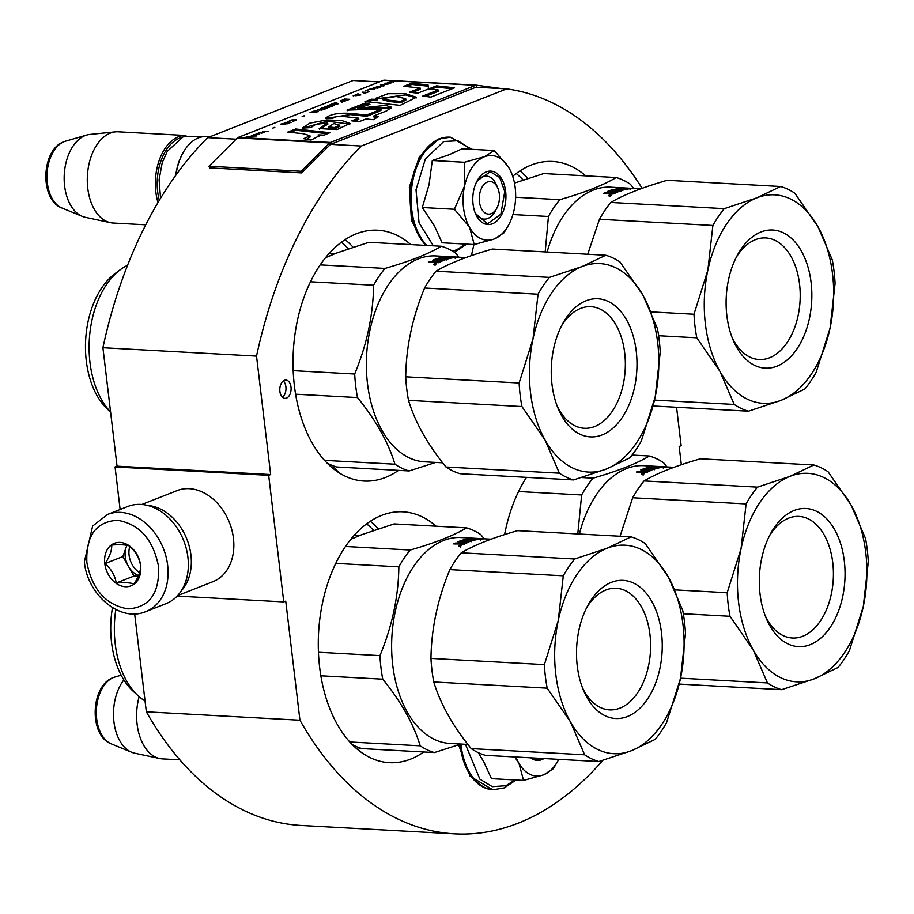 <?xml version="1.0" encoding="UTF-8"?>
<svg xmlns="http://www.w3.org/2000/svg" width="914" height="914" viewBox="0 0 914 914"><rect width="100%" height="100%" fill="white"/><g stroke="black" fill="none" stroke-linecap="round" stroke-linejoin="round"><path stroke-width="1.37" d="M134.655 613.877L146.343 711.812A373.575 231.013 93.1 0 0 300.969 825.445L454.578 833.831A373.575 231.013 93.1 0 0 602.772 760.391M115.061 466.94L268.67 475.326L270.658 474.549L117.049 466.163L115.061 466.94L120.134 509.498M117.049 466.163L102.916 347.72L256.526 356.106L270.658 474.549M379.356 81.929L353.078 80.501L207.718 137.648A373.575 231.013 93.1 0 0 102.916 347.72M676.566 407.256L681.147 445.678L679.159 446.466L681.341 464.712M146.343 711.812L299.941 720.209A373.575 231.013 93.1 0 0 454.578 833.831M299.941 720.209L285.751 601.138L283.763 601.915L177.156 596.088M268.67 475.326L283.763 601.915M391.798 80.581L384.36 80.181A3.919 2.422 93.1 0 0 384.234 80.169A3.919 2.422 93.1 0 0 383.572 80.272L238.211 137.42A3.919 2.422 93.1 0 0 237.469 137.923L208.986 166.234L209.58 167.879L301.746 172.906L330.228 144.606A1.954 1.211 -86.9 0 1 330.605 144.355L361.327 146.034A373.575 231.013 93.1 0 0 256.526 356.106M207.718 137.648L236.189 139.202M330.605 144.355L475.966 87.207L506.687 88.886L361.327 146.034M642.119 188.318A373.575 231.013 93.1 0 0 506.687 88.886M291.006 387.033A9.14 5.644 93.1 0 0 285.933 380.098A9.14 5.644 93.1 0 0 279.878 391.409A9.14 5.644 93.1 0 0 284.94 398.344A9.14 5.644 93.1 0 0 291.006 387.033M504.597 534.599A125.606 77.679 -86.9 0 1 526.487 477.348M423.776 751.982A125.606 77.679 -86.9 0 1 410.672 759.088A125.606 77.679 -86.9 0 1 389.284 762.664A125.606 77.679 -86.9 0 1 318.369 650.288A125.606 77.679 -86.9 0 1 381.606 515.405A125.606 77.679 -86.9 0 1 402.983 511.817A125.606 77.679 -86.9 0 1 436.104 526.201M398.515 470.367A125.606 77.679 -86.9 0 1 385.411 477.474A125.606 77.679 -86.9 0 1 364.023 481.061A125.606 77.679 -86.9 0 1 293.108 368.673A125.606 77.679 -86.9 0 1 356.346 233.79A125.606 77.679 -86.9 0 1 377.722 230.214A125.606 77.679 -86.9 0 1 410.843 244.598M512.708 176.299A125.606 77.679 -86.9 0 1 531.205 165.057A125.606 77.679 -86.9 0 1 552.582 161.47A125.606 77.679 -86.9 0 1 585.703 175.854M471.498 255.577A125.606 77.679 -86.9 0 1 473.966 244.529M282.437 397.213A9.14 5.644 93.1 0 0 285.888 386.759A9.14 5.644 93.1 0 0 283.329 380.955M338.786 472.618L332.753 465.66M145.783 611.603L166.051 603.628A52.201 39.473 -111.5 0 0 187.918 557.289A52.201 39.473 -111.5 0 0 127.857 506.47L107.589 514.433L92.645 526.041L84.362 561.836C87.276 594.614 120.088 622.731 145.783 611.603A52.201 39.473 -111.5 0 0 167.65 565.252A52.201 39.473 -111.5 0 0 107.589 514.433M158.556 566.543C153.221 539.511 139.511 524.088 117.438 520.272C95.97 521.711 85.79 535.821 86.876 562.624C92.2 589.644 105.91 605.068 127.994 608.884C149.45 607.456 159.642 593.335 158.556 566.543M140.63 565.56A22.839 17.275 -111.5 0 0 120.077 542.425A22.839 17.275 -111.5 0 0 104.79 563.607A22.839 17.275 -111.5 0 0 125.355 586.731A22.839 17.275 -111.5 0 0 140.63 565.56M140.596 565.492C139.339 558.031 135.626 551.542 129.457 546.024C126.006 544.733 120.1 544.413 111.725 545.052C111.976 550.251 109.783 556.42 105.121 563.561C111.291 569.079 115.004 575.569 116.249 583.029C124.624 582.378 130.531 582.709 133.992 584C138.654 576.86 140.847 570.69 140.596 565.492M105.121 563.561L122.853 556.58L133.992 576.048L138.231 576.288M126.875 545.327L122.853 556.58M116.249 583.029L133.992 576.048M127.012 545.35A19.571 14.807 -111.5 0 0 126.155 547.326A19.571 14.807 -111.5 0 0 125.229 556.706A19.571 14.807 -111.5 0 0 128.428 566.314A19.571 14.807 -111.5 0 0 138.54 575.569M139.591 572.632A19.571 14.807 -111.5 0 1 129.091 555.198A19.571 14.807 68.5 0 1 129.834 546.366M147.622 505.442A48.945 37.006 68.5 0 1 190.923 554.958A48.945 37.006 68.5 0 1 181.223 590.924M141.83 504.482L177.133 490.601A48.945 37.006 68.5 0 1 233.436 538.243A48.945 37.006 68.5 0 1 212.939 581.692L177.647 595.574M139.145 696.674A45.677 28.243 93.1 0 0 159.722 758.517A45.677 28.243 93.1 0 0 162.429 758.883L179.841 759.831M123.87 679.913A41.667 25.775 93.1 0 0 113.862 721.157A41.667 25.775 93.1 0 0 131.673 752.256A41.667 25.775 93.1 0 0 134.575 753.159L159.722 758.517M496.748 208.312A16.315 10.088 -86.9 0 0 497.844 188.204A16.315 10.088 -86.9 0 0 487.482 182A16.315 10.088 93.1 0 0 479.427 201.731A16.315 10.088 93.1 0 0 491.252 213.648A16.315 10.088 -86.9 0 0 496.748 208.312L495.011 211.442M209.82 136.814L206.153 136.62A45.677 28.243 -86.9 0 0 198.372 137.923A45.677 28.243 93.1 0 0 182.994 152.867A45.677 28.243 93.1 0 0 175.979 175.042M182.994 152.867L182.56 153.655A44.375 27.443 93.1 0 0 175.717 175.408M180.481 137.82A44.375 27.443 -86.9 0 0 179.578 138.151A44.375 27.443 93.1 0 0 159.299 200.36M82.34 216.39L61.901 207.992A34.229 21.159 -86.9 0 1 47.002 174.757A34.229 21.159 -86.9 0 1 64.22 141.624A34.229 21.159 -86.9 0 1 65.545 141.179L86.784 135.044A41.667 25.775 -86.9 0 0 85.162 135.592A41.667 25.775 93.1 0 0 64.197 175.934A41.667 25.775 93.1 0 0 82.34 216.39A41.667 25.775 93.1 0 0 85.242 217.292L110.388 222.662A45.677 28.243 93.1 0 1 87.276 179.955A45.677 28.243 93.1 0 1 110.308 133.113A45.677 28.243 -86.9 0 1 115.347 131.867A45.677 28.243 -86.9 0 1 118.077 131.81L185.908 135.512A45.677 28.243 -86.9 0 0 178.401 136.826A45.677 28.243 93.1 0 0 157.996 202.554M110.388 222.662A45.677 28.243 93.1 0 0 113.096 223.027L145.76 224.81M86.784 135.044A41.667 25.775 -86.9 0 1 89.766 134.461L115.347 131.867M515.05 779.939L505.956 785.697L492.36 786.657L479.861 779.116L465.432 744.282M543.956 758.54A26.757 16.543 -86.9 0 1 530.771 757.82M478.182 752.588L483.712 761.636L491.458 778.648L523.551 780.407L518.992 763.419L514.719 756.941M515.999 757.009A42.41 26.232 93.1 0 0 518.581 762.676M558.728 759.351A42.41 26.232 -86.9 0 1 557.883 760.939A42.41 26.232 -86.9 0 1 543.921 774.695L543.293 774.946A42.41 26.232 -86.9 0 1 518.992 763.419M557.62 761.419L553.381 768.685L543.921 774.695M543.293 774.946L523.551 780.407M542.356 758.449L536.769 759.717L531.354 757.855M469.248 226.821L454.395 209.272L464.541 186.056A42.41 26.232 93.1 0 0 469.248 226.821L469.659 227.563A42.41 26.232 -86.9 0 0 493.96 239.091L494.588 238.84A42.41 26.232 -86.9 0 0 508.55 225.084A42.41 26.232 -86.9 0 0 514.079 210.094L514.296 209.112A42.41 26.232 93.1 0 0 515.199 187.667A42.41 26.232 93.1 0 0 511.406 172.815A42.41 26.232 93.1 0 0 509.292 168.462C502.551 157.288 494.28 153.358 484.466 156.682L494.223 150.536L508.104 166.497M495.891 209.694A21.536 13.322 -86.9 0 1 484.1 219.109A21.536 13.322 -86.9 0 1 474.789 211.808M476.388 182.343A21.536 13.322 -86.9 0 1 486.442 176.105A21.536 13.322 -86.9 0 1 497.136 186.742M433.339 245.82L419.035 222.708L416.007 189.804L425.364 159.025L443.713 141.533L457.96 140.745L470.881 149.268M465.706 244.084L456.623 249.83L452.453 251.053M505.659 191.426A26.757 16.543 -86.9 0 1 495.559 222.045A26.757 16.543 -86.9 0 1 475.463 213.602A26.757 16.543 -86.9 0 1 473.075 204.233A26.757 16.543 -86.9 0 1 477.268 180.629A26.757 16.543 -86.9 0 1 493.994 171.786A26.757 16.543 -86.9 0 1 505.659 191.426M494.223 150.536L462.13 148.788L449.094 154.752L432.299 160.51L429.066 184.617L422.302 207.512L434.379 225.781L442.113 242.793L474.217 244.541L469.659 227.563M464.392 162.269L464.541 186.056C468.128 170.827 474.766 161.035 484.466 156.682L464.392 162.269L432.299 160.51M508.287 225.552L504.037 232.819L494.588 238.84M493.96 239.091L474.217 244.541M422.302 207.512L454.395 209.272M477.131 180.892L490.281 171.741L499.707 177.545L504.757 191.552L500.849 214.219L487.436 223.861L475.383 213.396M769.519 535.73A60.884 37.645 -86.9 0 1 771.039 533.365A60.884 37.645 -86.9 0 1 798.996 516.421A60.884 37.645 -86.9 0 1 831.603 555.449A60.884 37.645 -86.9 0 1 820.315 621.074A60.884 37.645 -86.9 0 1 792.358 638.006A60.884 37.645 -86.9 0 1 765.155 615.602M774.192 527.744A69.167 42.775 -86.9 0 1 834.665 529.686A69.167 42.775 -86.9 0 1 830.175 627.392A69.167 42.775 -86.9 0 1 766.24 618.355A69.167 42.775 -86.9 0 1 770.902 533.113A69.167 42.775 -86.9 0 1 774.192 527.744M844.433 652.767A104.402 64.563 93.1 0 0 863.284 606.553A104.402 64.563 93.1 0 0 851.208 505.282A104.402 64.563 93.1 0 0 790.107 476.297A104.402 64.563 93.1 0 0 741.083 548.583A104.402 64.563 93.1 0 0 753.159 649.854A104.402 64.563 93.1 0 0 814.26 678.839A104.402 64.563 93.1 0 0 844.433 652.767M843.953 659.577A114.193 70.618 93.1 0 0 849.392 650.711L863.284 606.553L868.3 561.916A114.193 70.618 93.1 0 0 865.489 538.357L851.208 505.282L828.05 471.727A114.193 70.618 93.1 0 0 813.837 464.986L790.107 476.297L757.5 487.139A114.193 70.618 93.1 0 0 751.537 495.08A114.193 70.618 93.1 0 0 746.098 503.945L741.083 548.583L727.19 592.729A114.193 70.618 93.1 0 0 730 616.287L753.159 649.854L767.44 682.929A114.193 70.618 93.1 0 0 781.653 689.67L814.26 678.839L837.989 667.517A114.193 70.618 93.1 0 0 843.953 659.577M757.5 487.139L644.073 480.935A114.193 70.618 93.1 0 0 638.109 488.876A114.193 70.618 93.1 0 0 632.671 497.753L746.098 503.945M620.069 536.255L632.671 497.753M673.915 467.317L669.551 467.077A103.099 63.752 93.1 0 0 668.671 467.031L659.611 466.574A103.099 63.752 93.1 0 0 655.395 466.757L657.909 466.894A103.099 63.752 -86.9 0 1 660.662 466.723L666.34 467.031A103.099 63.752 93.1 0 0 652.71 469.75L650.814 469.647A103.099 63.752 -86.9 0 1 654.093 468.562L652.447 468.379A103.099 63.752 93.1 0 0 649.66 469.27L647.763 469.168A103.099 63.752 -86.9 0 1 650.551 468.276L647.798 468.219A103.099 63.752 93.1 0 0 643.525 469.682L651.476 470.23A103.099 63.752 93.1 0 0 647.181 472.23L636.452 472.024A103.099 63.752 -86.9 0 1 637.983 471.224L643.022 471.156A103.099 63.752 -86.9 0 1 644.553 470.447L640.783 469.933A103.099 63.752 -86.9 0 1 647.112 467.785L655.932 468.071A103.099 63.752 -86.9 0 1 657.44 467.728L649.248 467.283A103.099 63.752 -86.9 0 1 650.757 467.008L658.948 467.454A103.099 63.752 -86.9 0 1 663.29 466.974L661.405 466.871A103.099 63.752 93.1 0 0 658.64 467.123L652.345 466.78A103.099 63.752 -86.9 0 1 658.583 466.483L663.61 466.746A103.099 63.752 -86.9 0 1 663.872 466.768L643.959 465.672A103.099 63.752 93.1 0 0 596.614 494.36A103.099 63.752 93.1 0 0 579.385 534.027M666.934 466.928L663.61 462.747A114.193 70.618 93.1 0 0 649.397 456.006C636.59 463.661 617.807 471.053 593.06 478.159A114.193 70.618 93.1 0 0 587.096 486.099A114.193 70.618 93.1 0 0 581.658 494.965L577.774 533.947M593.06 478.159L581.647 477.531M683.329 613.74L730 616.287M767.44 682.929L680.53 678.177M679.205 684.072L781.653 689.67M727.19 592.729L674.898 589.884M644.073 480.935C656.892 473.281 675.663 465.9 700.41 458.794L813.837 464.986M663.872 466.768A103.099 63.752 -86.9 0 1 665.381 466.871M654.15 469.236L654.036 468.471M643.525 469.682L643.662 470.402M642.142 474.332L641.537 474.069M650.597 468.951L650.551 468.276M655.966 468.665L655.932 468.071M644.678 471.373L644.553 470.447M644.324 471.875A101.797 62.952 93.1 0 0 643.228 472.389L643.022 471.156M637.983 471.224L638.121 472.115M518.569 491.526L581.658 494.965M632.111 455.058L649.397 456.006M667.083 466.974L667.643 466.974A103.099 63.752 -86.9 0 1 667.666 466.974A103.099 63.752 -86.9 0 1 668.602 467.031M667.094 466.94L665.506 466.86A103.099 63.752 -86.9 0 1 665.769 466.871A103.099 63.752 -86.9 0 1 666.032 466.883M646.004 472.527L646.415 471.544A103.099 63.752 -86.9 0 1 648.346 470.653L648.472 471.578M648.346 470.653L646.449 470.55A103.099 63.752 -86.9 0 0 644.279 471.567L644.427 472.458M645.867 471.658L644.279 471.567M644.553 473.703L642.713 473.395A103.099 63.752 -86.9 0 0 642.508 473.509L642.553 473.783M641.879 474.297L641.811 473.932A103.099 63.752 -86.9 0 1 642.096 473.76L643.01 473.726A103.099 63.752 -86.9 0 1 643.296 473.555L642.508 473.509M642.611 474.32L641.811 473.932M643.467 474.023L643.73 473.966A103.099 63.752 -86.9 0 1 644.519 473.486M643.639 473.818L643.228 473.818A103.099 63.752 -86.9 0 1 643.639 473.578L643.993 473.589A103.099 63.752 93.1 0 0 643.639 473.818M586.719 607.604A60.884 37.645 -86.9 0 1 588.239 605.228A60.884 37.645 -86.9 0 1 616.196 588.285A60.884 37.645 -86.9 0 1 648.803 627.312A60.884 37.645 -86.9 0 1 637.515 692.938A60.884 37.645 -86.9 0 1 609.558 709.87A60.884 37.645 -86.9 0 1 582.355 687.465M591.392 599.618A69.167 42.775 -86.9 0 1 651.865 601.549A69.167 42.775 -86.9 0 1 647.375 699.256A69.167 42.775 -86.9 0 1 583.44 690.219A69.167 42.775 -86.9 0 1 588.102 604.988A69.167 42.775 -86.9 0 1 591.392 599.618M661.633 724.642A104.402 64.563 93.1 0 0 680.484 678.428A104.402 64.563 93.1 0 0 668.408 577.157A104.402 64.563 93.1 0 0 607.307 548.172A104.402 64.563 93.1 0 0 558.283 620.446A104.402 64.563 93.1 0 0 570.359 721.717A104.402 64.563 93.1 0 0 631.46 750.702A104.402 64.563 93.1 0 0 661.633 724.642M661.153 731.451A114.193 70.618 93.1 0 0 666.592 722.574L680.484 678.428L685.5 633.79A114.193 70.618 93.1 0 0 682.689 610.232L668.408 577.157L645.25 543.59A114.193 70.618 93.1 0 0 631.037 536.849L607.307 548.172L574.7 559.002A114.193 70.618 93.1 0 0 568.737 566.943A114.193 70.618 93.1 0 0 563.298 575.82L558.283 620.446L544.39 664.604A114.193 70.618 93.1 0 0 547.2 688.162L570.359 721.717L584.64 754.793A114.193 70.618 93.1 0 0 598.853 761.533L631.46 750.702L655.189 739.392A114.193 70.618 93.1 0 0 661.153 731.451M574.7 559.002L461.273 552.81A114.193 70.618 93.1 0 0 455.309 560.75A114.193 70.618 93.1 0 0 449.871 569.616L563.298 575.82M584.64 754.793L471.213 748.6A114.193 70.618 93.1 0 0 485.425 755.341L598.853 761.533M471.213 748.6C452.876 726.07 440.399 703.86 433.773 681.97L547.2 688.162M544.39 664.604L430.962 658.411A114.193 70.618 93.1 0 0 433.773 681.97M430.962 658.411C431.374 628.661 437.669 599.058 449.871 569.616M491.115 539.18L486.751 538.94A103.099 63.752 93.1 0 0 485.871 538.906L476.811 538.437A103.099 63.752 93.1 0 0 472.595 538.62L475.109 538.757A103.099 63.752 -86.9 0 1 477.862 538.586L483.54 538.894A103.099 63.752 93.1 0 0 469.91 541.614L468.014 541.511A103.099 63.752 -86.9 0 1 471.293 540.425L469.647 540.254A103.099 63.752 93.1 0 0 466.86 541.145L464.963 541.042A103.099 63.752 -86.9 0 1 467.751 540.151L464.998 540.083A103.099 63.752 93.1 0 0 460.725 541.556L468.676 542.105A103.099 63.752 93.1 0 0 464.381 544.104L453.652 543.887A103.099 63.752 -86.9 0 1 455.183 543.087L460.222 543.019A103.099 63.752 -86.9 0 1 461.753 542.31L457.983 541.796A103.099 63.752 -86.9 0 1 464.312 539.648L473.132 539.934A103.099 63.752 -86.9 0 1 474.64 539.603L466.448 539.157A103.099 63.752 -86.9 0 1 467.957 538.872L476.148 539.317A103.099 63.752 -86.9 0 1 480.49 538.837L478.605 538.734A103.099 63.752 93.1 0 0 475.84 538.986L469.545 538.643A103.099 63.752 -86.9 0 1 475.783 538.357L480.81 538.62A103.099 63.752 -86.9 0 1 481.072 538.632L461.159 537.546A103.099 63.752 93.1 0 0 413.814 566.223A103.099 63.752 93.1 0 0 394.699 677.343A103.099 63.752 93.1 0 0 449.917 743.436L467.899 744.419M484.134 538.803L480.821 534.61A114.193 70.618 93.1 0 0 466.597 527.869C453.79 535.535 435.007 542.916 410.26 550.022A114.193 70.618 93.1 0 0 404.296 557.963A114.193 70.618 93.1 0 0 398.858 566.84C398.458 596.579 392.152 626.181 379.95 655.624A114.193 70.618 93.1 0 0 382.76 679.182C401.097 701.712 413.574 723.922 420.2 745.813A114.193 70.618 93.1 0 0 434.413 752.553L460.907 744.03A58.405 36.114 -86.9 0 0 493.434 789.696L492.509 789.65A58.405 36.114 -86.9 0 1 460.016 744.362M410.26 550.022L345.503 546.481M350.827 539.294L361.533 534.747L394.14 523.916L466.597 527.869M115.804 609.489A81.243 50.236 93.1 0 0 137.968 695.623A81.243 50.236 93.1 0 0 145.04 700.935M112.479 607.65A76.342 47.208 93.1 0 0 132.918 690.984L137.968 695.623M461.273 552.81C474.092 545.144 492.863 537.763 517.61 530.657L631.037 536.849M481.072 538.632A103.099 63.752 -86.9 0 1 482.581 538.746M471.35 541.099L471.236 540.334M460.725 541.556L460.862 542.265M459.342 546.195L458.737 545.944M467.797 540.814L467.751 540.151M473.166 540.528L473.132 539.934M461.878 543.236L461.753 542.31M461.524 543.75A101.797 62.952 93.1 0 0 460.428 544.264L460.222 543.019M455.183 543.087L455.321 543.979M320.848 675.8L382.76 679.182M420.2 745.813L349.765 741.974M379.95 655.624L318.438 652.265M335.769 563.39L398.858 566.84M352.267 744.613A114.193 70.618 93.1 0 0 361.944 748.6L434.413 752.553M484.283 538.837L484.843 538.837A103.099 63.752 -86.9 0 1 484.866 538.837A103.099 63.752 -86.9 0 1 485.802 538.906M484.294 538.803L482.706 538.723A103.099 63.752 -86.9 0 1 482.969 538.734A103.099 63.752 -86.9 0 1 483.232 538.746M463.204 544.39L463.627 543.419A103.099 63.752 -86.9 0 1 465.546 542.516L465.672 543.442M465.546 542.516L463.649 542.413A103.099 63.752 -86.9 0 0 461.479 543.442L461.627 544.321M463.067 543.522L461.479 543.442M461.753 545.567L459.913 545.258A103.099 63.752 -86.9 0 0 459.708 545.384L459.765 545.647M459.079 546.172L459.011 545.807A103.099 63.752 -86.9 0 1 459.296 545.624L460.21 545.601A103.099 63.752 -86.9 0 1 460.496 545.418L459.708 545.384M459.822 546.184L459.011 545.807M460.667 545.898L460.93 545.829A103.099 63.752 -86.9 0 1 461.719 545.361M460.839 545.681L460.428 545.692A103.099 63.752 -86.9 0 1 460.839 545.441L461.193 545.464A103.099 63.752 93.1 0 0 460.839 545.681M354.415 535.101L359.899 535.398M736.307 257.245A60.884 37.645 -86.9 0 1 737.838 254.869A60.884 37.645 -86.9 0 1 765.795 237.937A60.884 37.645 -86.9 0 1 798.402 276.965A60.884 37.645 -86.9 0 1 787.114 342.579A60.884 37.645 -86.9 0 1 759.157 359.522A60.884 37.645 -86.9 0 1 731.943 337.117M740.98 249.259A69.167 42.775 -86.9 0 1 801.452 251.19A69.167 42.775 -86.9 0 1 796.962 348.908A69.167 42.775 -86.9 0 1 733.039 339.859A69.167 42.775 -86.9 0 1 737.689 254.629A69.167 42.775 -86.9 0 1 740.98 249.259M811.221 374.283A104.402 64.563 93.1 0 0 830.072 328.069A104.402 64.563 93.1 0 0 817.996 226.798A104.402 64.563 93.1 0 0 756.895 197.812A104.402 64.563 93.1 0 0 707.87 270.098A104.402 64.563 93.1 0 0 719.946 371.37A104.402 64.563 93.1 0 0 781.047 400.355A104.402 64.563 93.1 0 0 811.221 374.283M810.752 381.092A114.193 70.618 93.1 0 0 816.191 372.215L830.072 328.069L835.088 283.431A114.193 70.618 93.1 0 0 832.288 259.873L817.996 226.798L794.849 193.242A114.193 70.618 93.1 0 0 780.636 186.502L756.895 197.812L724.299 208.643A114.193 70.618 93.1 0 0 718.324 216.584A114.193 70.618 93.1 0 0 712.886 225.461L707.87 270.098L693.989 314.245A114.193 70.618 93.1 0 0 696.799 337.803L719.946 371.37L734.228 404.445A114.193 70.618 93.1 0 0 748.44 411.186L781.047 400.355L804.788 389.033A114.193 70.618 93.1 0 0 810.752 381.092M724.299 208.643L610.872 202.451A114.193 70.618 93.1 0 0 604.908 210.391A114.193 70.618 93.1 0 0 599.458 219.269L712.886 225.461M587.725 254.252L599.458 219.269M640.714 188.821L636.35 188.592A103.099 63.752 93.1 0 0 635.459 188.547L626.398 188.078A103.099 63.752 93.1 0 0 622.183 188.261L624.696 188.398A103.099 63.752 -86.9 0 1 627.45 188.227L633.139 188.547A103.099 63.752 93.1 0 0 619.498 191.266L617.601 191.163A103.099 63.752 -86.9 0 1 620.88 190.066L619.235 189.895A103.099 63.752 93.1 0 0 616.447 190.786L614.551 190.683A103.099 63.752 -86.9 0 1 617.338 189.792L614.585 189.724A103.099 63.752 93.1 0 0 610.312 191.197L618.264 191.746A103.099 63.752 93.1 0 0 613.968 193.745L603.24 193.54A103.099 63.752 -86.9 0 1 604.771 192.74L609.821 192.66A103.099 63.752 -86.9 0 1 611.34 191.963L607.582 191.437A103.099 63.752 -86.9 0 1 613.9 189.289L622.731 189.586A103.099 63.752 -86.9 0 1 624.239 189.244L616.047 188.798A103.099 63.752 -86.9 0 1 617.556 188.524L625.747 188.97A103.099 63.752 -86.9 0 1 630.089 188.49L628.192 188.387A103.099 63.752 93.1 0 0 625.439 188.638L619.132 188.284A103.099 63.752 -86.9 0 1 625.37 187.998L630.397 188.261A103.099 63.752 -86.9 0 1 630.66 188.273L610.746 187.187A103.099 63.752 93.1 0 0 563.401 215.875A103.099 63.752 93.1 0 0 547.12 252.036M633.722 188.444L630.409 184.262A114.193 70.618 93.1 0 0 616.196 177.522C603.377 185.176 584.606 192.557 559.859 199.663A114.193 70.618 93.1 0 0 553.884 207.604A114.193 70.618 93.1 0 0 548.446 216.481L545.19 251.933M559.859 199.663L515.633 197.253M658.628 335.724L696.799 337.803M734.228 404.445L654.504 400.081M653.076 405.976L748.44 411.186M693.989 314.245L651.259 311.914M610.872 202.451C623.679 194.796 642.462 187.404 667.209 180.298L780.636 186.502M630.66 188.273A103.099 63.752 -86.9 0 1 632.18 188.387M620.937 190.752L620.823 189.986M610.312 191.197L610.449 191.906M608.93 195.847L608.324 195.585M617.396 190.466L617.338 189.792M622.765 190.181L622.731 189.586M611.466 192.888L611.34 191.963M611.123 193.391A101.797 62.952 93.1 0 0 610.015 193.905M604.771 192.74L604.919 193.631M512.925 214.539L548.446 216.481M514.479 183.097L543.727 173.557L616.196 177.522M632.294 188.398L634.43 188.478A103.099 63.752 -86.9 0 1 634.453 188.478A103.099 63.752 -86.9 0 1 635.401 188.547M612.803 194.042L613.214 193.06A103.099 63.752 -86.9 0 1 615.133 192.168L615.259 193.094M615.133 192.168L613.237 192.066A103.099 63.752 -86.9 0 0 611.066 193.083L611.215 193.974M612.654 193.174L611.066 193.083M611.352 195.219L609.501 194.899A103.099 63.752 -86.9 0 0 609.295 195.025L609.352 195.299M608.678 195.813L608.598 195.447A103.099 63.752 -86.9 0 1 608.895 195.276L609.798 195.242A103.099 63.752 -86.9 0 1 610.095 195.07L609.295 195.025M609.409 195.836L608.598 195.447M609.707 195.402L610.518 195.47A103.099 63.752 -86.9 0 1 611.306 195.002M610.426 195.322L610.026 195.333A103.099 63.752 -86.9 0 1 610.426 195.093L610.792 195.105A103.099 63.752 93.1 0 0 610.426 195.322M561.459 325.99A60.884 37.645 -86.9 0 1 562.978 323.613A60.884 37.645 -86.9 0 1 590.947 306.681A60.884 37.645 -86.9 0 1 623.542 345.709A60.884 37.645 -86.9 0 1 612.254 411.323A60.884 37.645 -86.9 0 1 584.297 428.266A60.884 37.645 -86.9 0 1 557.094 405.85M566.132 318.003A69.167 42.775 -86.9 0 1 626.604 319.934A69.167 42.775 -86.9 0 1 622.114 417.641A69.167 42.775 -86.9 0 1 558.18 408.604A69.167 42.775 -86.9 0 1 562.841 323.373A69.167 42.775 -86.9 0 1 566.132 318.003M636.373 443.027A104.402 64.563 93.1 0 0 655.224 396.813A104.402 64.563 93.1 0 0 643.148 295.542A104.402 64.563 93.1 0 0 582.047 266.557A104.402 64.563 93.1 0 0 533.022 338.843A104.402 64.563 93.1 0 0 545.098 440.102A104.402 64.563 93.1 0 0 606.199 469.088A104.402 64.563 93.1 0 0 636.373 443.027M635.893 449.837A114.193 70.618 93.1 0 0 641.342 440.959L655.224 396.813L660.239 352.176A114.193 70.618 93.1 0 0 657.429 328.617L643.148 295.542L620 261.987A114.193 70.618 93.1 0 0 605.776 255.235L582.047 266.557L549.44 277.388A114.193 70.618 93.1 0 0 543.476 285.328A114.193 70.618 93.1 0 0 538.038 294.205L533.022 338.843L519.129 382.989A114.193 70.618 93.1 0 0 521.94 406.547L545.098 440.102L559.379 473.178A114.193 70.618 93.1 0 0 573.592 479.93L606.199 469.088L629.929 457.777A114.193 70.618 93.1 0 0 635.893 449.837M549.44 277.388L436.012 271.195A114.193 70.618 93.1 0 0 430.048 279.136A114.193 70.618 93.1 0 0 424.61 288.013L538.038 294.205M559.379 473.178L445.952 466.985A114.193 70.618 93.1 0 0 460.165 473.726L573.592 479.93M445.952 466.985C427.615 444.455 415.139 422.245 408.512 400.355L521.94 406.547M519.129 382.989L405.713 376.797A114.193 70.618 93.1 0 0 408.512 400.355M405.713 376.797C406.113 347.046 412.408 317.455 424.61 288.013M465.854 257.565L461.501 257.325A103.099 63.752 93.1 0 0 460.61 257.291L451.55 256.823A103.099 63.752 93.1 0 0 447.334 257.005L449.848 257.142A103.099 63.752 -86.9 0 1 452.601 256.971L458.28 257.28A103.099 63.752 93.1 0 0 444.65 260.01L442.753 259.907A103.099 63.752 -86.9 0 1 446.032 258.811L444.387 258.639A103.099 63.752 93.1 0 0 441.599 259.53L439.703 259.427A103.099 63.752 -86.9 0 1 442.49 258.536L439.737 258.468A103.099 63.752 93.1 0 0 435.464 259.942L443.416 260.49A103.099 63.752 93.1 0 0 439.12 262.489L428.392 262.284A103.099 63.752 -86.9 0 1 429.923 261.484L434.961 261.404A103.099 63.752 -86.9 0 1 436.492 260.696L432.722 260.182A103.099 63.752 -86.9 0 1 439.051 258.034L447.871 258.319A103.099 63.752 -86.9 0 1 449.38 257.988L441.188 257.542A103.099 63.752 -86.9 0 1 442.696 257.257L450.888 257.714A103.099 63.752 -86.9 0 1 455.241 257.234L453.344 257.131A103.099 63.752 93.1 0 0 450.579 257.371L444.284 257.028A103.099 63.752 -86.9 0 1 450.522 256.743L455.549 257.005A103.099 63.752 -86.9 0 1 455.812 257.017L435.898 255.931A103.099 63.752 93.1 0 0 388.553 284.62A103.099 63.752 93.1 0 0 369.439 395.728A103.099 63.752 93.1 0 0 424.656 461.821L442.639 462.804M458.874 257.188L455.56 253.007A114.193 70.618 93.1 0 0 441.348 246.254C428.529 253.921 409.746 261.301 385 268.408A114.193 70.618 93.1 0 0 379.036 276.348A114.193 70.618 93.1 0 0 373.598 285.225C373.198 314.976 366.891 344.567 354.689 374.009A114.193 70.618 93.1 0 0 357.5 397.567C375.837 420.097 388.313 442.307 394.939 464.198A114.193 70.618 93.1 0 0 409.152 470.95L435.647 462.427M385 268.408L320.243 264.877M325.578 257.679L336.272 253.132L368.879 242.301L441.348 246.254M127.594 265.266A81.243 50.236 93.1 0 0 120.602 269.481A81.243 50.236 93.1 0 0 106.572 284.483A81.243 50.236 93.1 0 0 110.583 411.928M120.602 269.481L115.073 273.56A76.342 47.208 93.1 0 0 101.888 287.647A76.342 47.208 93.1 0 0 107.658 409.369L110.594 412.065M436.012 271.195C448.831 263.529 467.602 256.149 492.36 249.042L605.776 255.235M455.812 257.017A103.099 63.752 -86.9 0 1 457.32 257.131M446.089 259.496L445.975 258.731M434.081 264.592L433.476 264.329M442.536 259.199L442.49 258.536M447.906 258.925L447.871 258.319M436.618 261.621L436.492 260.696M436.264 262.135A101.797 62.952 93.1 0 0 435.167 262.649L434.961 261.404M429.923 261.484L430.06 262.375M295.588 394.185L357.5 397.567M394.939 464.198L324.504 460.359M354.689 374.009L293.177 370.65M310.509 281.775L373.598 285.225M327.006 462.998A114.193 70.618 93.1 0 0 336.683 466.985L409.152 470.95M459.034 257.222L459.582 257.222A103.099 63.752 -86.9 0 1 459.605 257.222A103.099 63.752 -86.9 0 1 460.542 257.291M459.034 257.2L457.446 257.108A103.099 63.752 -86.9 0 1 457.708 257.12A103.099 63.752 -86.9 0 1 457.971 257.142M437.943 262.786L438.366 261.804A103.099 63.752 -86.9 0 1 440.285 260.913L440.411 261.838M440.285 260.913L438.389 260.81A103.099 63.752 -86.9 0 0 436.218 261.827L436.366 262.718M437.806 261.907L436.218 261.827M436.492 263.952L434.653 263.643A103.099 63.752 -86.9 0 0 434.447 263.769L434.504 264.043M433.819 264.557L433.75 264.192A103.099 63.752 -86.9 0 1 434.036 264.009L434.95 263.986A103.099 63.752 -86.9 0 1 435.235 263.815L434.447 263.769M434.561 264.58L433.75 264.192M435.407 264.283L435.67 264.215A103.099 63.752 -86.9 0 1 436.458 263.746M435.578 264.066L435.178 264.077A103.099 63.752 -86.9 0 1 435.578 263.826L435.932 263.849A103.099 63.752 93.1 0 0 435.578 264.066M329.154 253.486L334.638 253.784M391.215 82.386L390.609 82.443M396.733 80.878L392.037 80.592A3.919 2.422 93.1 0 0 391.912 80.581A3.919 2.422 93.1 0 0 391.249 80.695L393.58 81.095M393.546 80.82L391.226 82.111L394.197 80.855L395.853 81.175M391.181 81.746L387.822 82.351M387.787 82.054L390.621 82.591M390.232 82.317L396.368 80.98A3.919 2.422 -86.9 0 1 397.042 80.866A3.919 2.422 -86.9 0 1 397.156 80.878L476.285 85.196M395.831 80.946L393.214 82.18M303.482 133.741L309.949 135.763L303.722 138.688L311.126 140.036L318.952 136.015L318.095 134.906L324.207 135.123L329.851 132.701L295.679 129L287.819 132.096L303.482 133.741M302.408 128.097L310.897 127.594L315.81 124.361L327.669 122.99L319.192 128.6L337.083 129.571L349.993 123.47L342.133 120.637L326.801 119.94L309.835 123.139L302.408 128.097M378.373 110.4L366.525 115.061L350.165 113.336C338.123 112.719 329.943 114.33 325.635 118.146L332.742 118.534C334.01 116.935 337.243 116.215 342.442 116.386L358.654 118.157L351.776 120.854L358.974 121.756L366.126 118.934L373.323 119.711L378.83 116.421L373.872 115.895L386.691 110.857L391.649 107.246L385.548 105.396L357.648 108.355L369.93 104.345L365.303 103.031L347 110.114L380.909 108.937L378.373 110.4L378.522 111.668L366.674 116.318L350.313 114.604L327.132 118.237M370.33 102.06L400.126 105.35L416.464 97.261L405.405 93.674L387.902 93.731L375.951 98.221L377.082 99.409L371.404 99.203L364.892 101.762L370.33 102.06M417.664 93.228L428.575 88.932L428.038 84.933L411.768 83.185L403.908 86.282L420.143 88.041L409.518 92.211L417.664 93.228M454.555 87.801L436.515 85.847L428.655 88.944L438.252 89.995L422.759 96.084L430.905 97.101L454.555 87.801M390.815 83.163L384.863 83.208L390.815 83.163M388.873 83.917L380.43 84.956L383.32 86.11L384.154 85.779L381.629 84.774L388.873 83.917M378.876 87.847L381.035 86.659L378.156 86.384L372.718 88.327L378.876 87.847M374.717 89.492L370.433 88.886L365.429 90.852L370.25 89.241L374.717 89.492M353.215 95.65L360.836 94.953L357.934 93.799L353.238 95.913M340.225 101.1L343.824 101.294L349.719 99.318L344.601 99.032L340.225 101.1M342.293 101.888L341.596 102.162L342.339 102.219M338.477 103.739L335.575 102.585L330.023 104.767L338.477 103.739M324.664 107.018L328.137 107.464L334.033 105.487L328.914 105.201L324.699 107.395M317.992 109.646L321.465 110.08L327.372 108.103L322.254 107.818L318.038 110.023M304.111 115.781L302.168 116.546L304.134 116.021M268.362 131.296L262.409 131.353L268.362 131.296M254.046 134.689L252.413 135.283L255.771 135.272L259.77 133.752L256 135.044L258.319 133.741L256.514 133.764L254.115 135.249M363.623 93.605L369.439 91.56L366.674 92.405L362.093 92.154L365.84 92.737L363.623 93.605M310.029 112.628L318.483 111.599L315.581 110.445L310.029 112.628M261.061 132.267L258.239 132.987L262.547 132.667L261.45 133.284L264.786 131.982L261.096 132.587M288.024 121.619L293.451 119.928L295.428 120.225L292.606 121.619L296.479 119.905L291.897 119.905L288.024 121.619M285.179 122.396L287.464 122.522L280.735 124.144L284.791 124.304L291.132 122.35L285.179 122.396M274.817 127.297L272.863 128.063L274.84 127.537M251.304 135.718L256.423 135.992L251.339 136.026M246.083 136.986L248.642 138.528A3.919 2.422 -86.9 0 1 249.373 138.037L248.334 137.42L252.984 136.62L246.083 136.986M208.986 166.234L301.152 171.261L329.634 142.961A3.919 2.422 -86.9 0 1 330.377 142.458L475.737 85.31A3.919 2.422 -86.9 0 1 476.4 85.196A3.919 2.422 -86.9 0 1 476.514 85.208L501.729 88.612M309.949 135.763L310.097 137.031L306.681 139.225M295.679 129L295.839 130.268L290.481 132.37M327.52 133.707L295.839 130.268M318.095 134.906L318.826 136.643M327.783 124.258L319.512 129.182M349.845 124.121L327.315 121.185L303.06 128.063M366.525 115.061L366.674 116.318M365.303 103.031L365.463 104.287L347.331 110.674M380.909 108.937L381.058 110.194L378.522 111.668M367.291 104.813L365.463 104.287M372.729 106.767L372.889 108.023L357.797 109.566M391.455 107.921L372.889 108.023M373.872 115.895L374.02 117.152L377.059 117.483M358.654 118.157L358.802 119.426L354.335 121.174M371.404 99.203L371.552 100.471L367.851 101.922M377.082 99.409L377.231 100.677L371.552 100.471M405.405 93.674L405.553 94.942L376.374 98.838M416.384 97.878L405.553 94.942M420.143 88.041L420.303 89.298L412.077 92.531M411.768 83.185L411.928 84.454L406.547 86.567M428.038 84.933L428.186 86.202L411.928 84.454M428.552 88.944L428.186 86.202M452.064 88.772L436.675 87.116L431.294 89.229M436.515 85.847L436.675 87.116M438.252 89.995L438.4 91.263L425.318 96.404M381.538 84.511L381.264 85.288M381.629 84.774L383.4 86.076M373.175 87.847L373.198 88.521M380.464 86.442L379.996 87.047M357.934 93.799L357.854 94.485M358.699 94.702L358.002 94.428M340.682 100.62L340.705 101.294M335.575 102.585L335.507 103.271M336.352 103.488L335.655 103.213M324.996 106.789L325.018 107.464M325.578 106.515L325.658 107.509L328.732 105.567L332.582 106.058M318.335 109.417L318.346 110.08M325.967 108.652L322.745 109.806M315.581 110.445L315.513 111.131M316.358 111.348L315.661 111.074M295.919 119.688L295.439 120.294M285.134 124.087L284.528 124.144M285.111 123.447L289.784 122.876M246.917 136.654L246.78 137.374M247.991 137.214L248.06 137.843L246.997 137.294M248.334 137.42L248.871 138.322M339.825 126.429L334.501 128.828L329.017 128.143M400.812 102.745L388.976 101.454L383.023 99.809L382.875 98.541L396.185 96.484L405.725 98.746L400.663 101.477L400.812 102.745L405.873 100.014L405.725 98.746M475.966 87.207A1.954 1.211 -86.9 0 1 476.297 87.15A1.954 1.211 -86.9 0 1 476.354 87.161L477.245 87.276M333.793 123.55L339.688 125.218L334.353 127.56L328.869 126.897L333.793 123.55M400.663 101.477L388.827 100.197L388.976 101.454M388.827 100.197L382.875 98.541M377.562 88.03L373.769 88.007L379.641 86.773L377.585 88.247M355.649 95.467L358.151 94.485L359.842 95.147L355.672 95.707M345.069 100.803L341.276 100.78L344.418 99.398L348.234 99.603L345.104 101.02M333.29 104.265L335.792 103.282L337.483 103.933L333.324 104.504M332.547 105.773L329.406 107.189M329.383 106.972L328.777 107.338M328.754 107.121L328.172 107.452M327.566 107.246L325.978 107.532M322.722 109.589L322.105 109.954M322.082 109.737L321.511 110.068M320.905 109.863L319.317 110.148M318.929 109.566L322.071 108.183L325.887 108.389M254.503 134.895L257.44 133.935L254.549 135.272M313.296 112.125L315.798 111.142L317.489 111.794L313.331 112.365M289.749 122.647L287.145 123.881M301.746 172.906L301.152 171.261M370.376 521.243A125.606 77.679 -86.9 0 1 378.282 528.772M360.322 748.098A125.606 77.679 -86.9 0 1 357.9 749.743M345.115 239.639A125.606 77.679 -86.9 0 1 353.021 247.157M335.061 466.483A125.606 77.679 -86.9 0 1 334.273 467.031M519.963 170.895A125.606 77.679 -86.9 0 1 527.869 178.424M366.628 523.871A122.35 75.656 -86.9 0 1 373.575 530.349M355.352 746.144A122.35 75.656 -86.9 0 1 354.449 746.738M341.368 242.256A122.35 75.656 -86.9 0 1 348.314 248.734M330.091 464.541A122.35 75.656 -86.9 0 1 329.189 465.123M516.216 173.511A122.35 75.656 -86.9 0 1 523.162 179.989M131.673 752.256L111.234 743.847A34.229 21.159 -86.9 0 1 96.336 710.612A34.229 21.159 -86.9 0 1 113.565 677.491A34.229 21.159 -86.9 0 1 114.89 677.034L121.185 675.218M492.966 789.673A58.405 36.114 -86.9 0 1 492.509 789.65L470.07 776.203L458.622 744.853M425.981 245.42A58.405 36.114 -86.9 0 1 410.912 186.719A58.405 36.114 -86.9 0 1 439.6 138.825A58.405 36.114 -86.9 0 1 449.539 137.169A58.405 36.114 -86.9 0 1 449.996 137.191M426.907 245.466A58.405 36.114 -86.9 0 1 411.837 186.764A58.405 36.114 -86.9 0 1 440.525 138.882A58.405 36.114 -86.9 0 1 450.465 137.214L438.629 138.985L419.366 156.694L409.369 187.142L411.449 220.32L425.124 245.375M643.616 470.39L643.536 469.796M647.146 468.402L647.112 467.785M641.708 472.127L641.594 471.418M646.415 471.544L646.564 472.447M460.816 542.265L460.736 541.671M464.346 540.277L464.312 539.648M458.908 544.001L458.794 543.293M463.627 543.419L463.764 544.31M610.403 191.906L610.335 191.312M613.945 189.918L613.9 189.289M610.004 193.905L609.821 192.66M608.496 193.642L608.381 192.934M632.557 188.375L634.43 188.513M613.214 193.06L613.351 193.962M439.086 258.662L439.051 258.034M433.647 262.387L433.533 261.678M438.366 261.804L438.503 262.695M238.211 137.42L247.797 137.945M249.373 138.037L330.377 142.458M396.368 80.98L475.737 85.31M383.572 80.272L391.249 80.695M350.165 113.336L350.313 114.604M237.469 137.923L248.025 138.494M248.642 138.528L329.634 142.961L330.228 144.606M476.514 85.208L476.228 87.15M334.353 127.56L334.501 128.828M111.234 743.847C88.647 735.519 90.475 685.557 113.222 677.605L114.89 677.034M497.844 188.204L496.462 184.902M61.901 207.992C39.313 199.652 41.141 149.702 63.889 141.739L65.545 141.179M493.434 789.696L504.345 787.879L516.033 779.996M557.883 760.939L556.569 763.316M454.407 252.253L466.688 244.129M471.864 149.313L450.465 137.214M508.55 225.084L507.236 227.46M202.759 136.757L183.84 136.22L167.285 151.313L162.246 162.566L159.093 179.75L160.567 198.269M643.433 469.75L643.593 471.018M654.173 468.505L654.275 469.796M655.315 466.768L655.315 468.071M663.381 466.963L663.358 468.265M642.862 473.955L643.113 475.177M665.769 466.871L667.666 466.974M460.645 541.625L460.793 542.882M471.384 540.38L471.475 541.659M472.515 538.643L472.515 539.934M480.581 538.826L480.558 540.128M460.062 545.829L460.313 547.04M482.969 538.734L484.866 538.837M610.232 191.266L610.392 192.534M620.972 190.021L621.074 191.3M622.103 188.284L622.114 189.586M630.169 188.478L630.157 189.781M609.649 195.47L609.901 196.681M435.384 260.01L435.532 261.267M446.123 258.765L446.215 260.044M447.254 257.028L447.254 258.331M455.321 257.222L455.298 258.525M434.801 264.215L435.053 265.426M457.708 257.12L459.605 257.222M327.818 124.247L327.669 122.99M357.797 109.623L357.648 108.355M397.042 80.866L476.4 85.196M384.234 80.169L391.912 80.581M339.688 125.218L339.837 126.486M329.017 128.166L328.869 126.897"/></g></svg>
